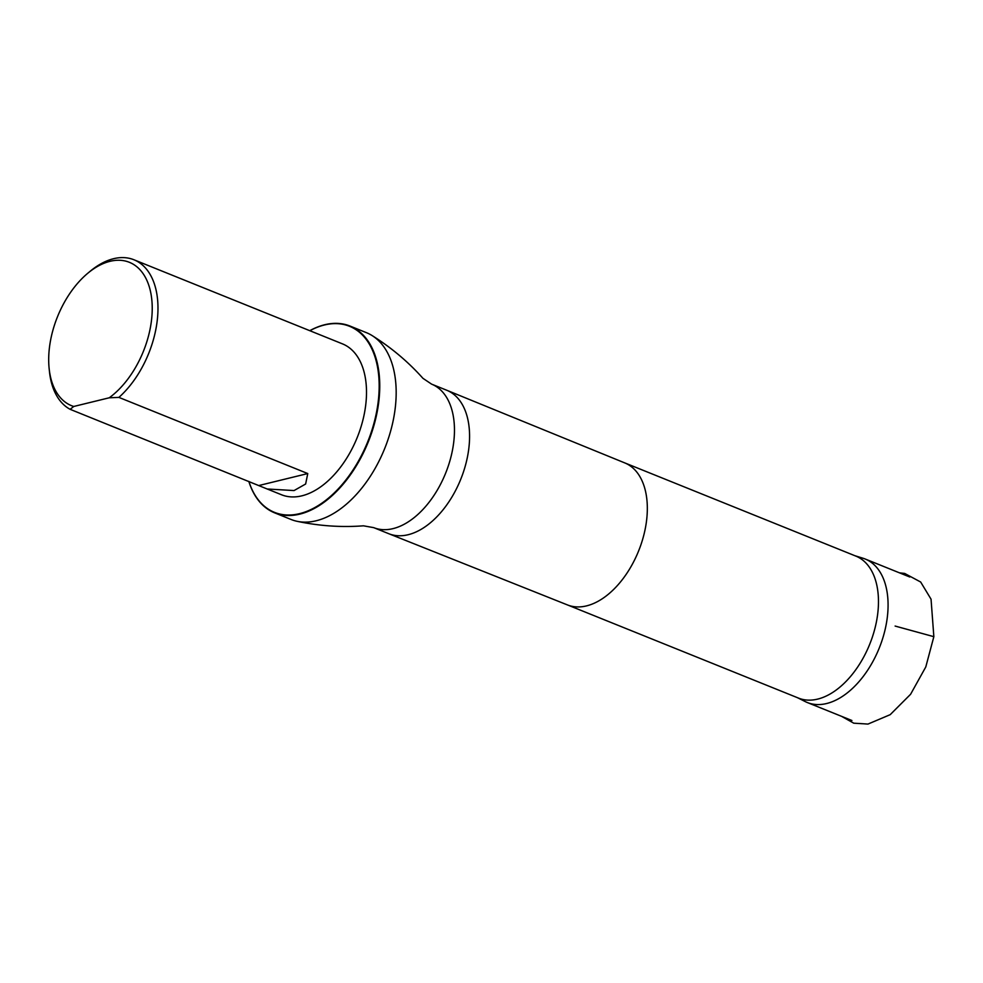 <?xml version="1.0" encoding="UTF-8"?>
<svg xmlns="http://www.w3.org/2000/svg" width="983" height="983" viewBox="0 0 983 983"><rect width="100%" height="100%" fill="white"/><g stroke="black" fill="none" stroke-linecap="round" stroke-linejoin="round"><path stroke-width="1.47" d="M797.508 697.709L805.261 701.592A77.362 46.348 -68 0 0 807.313 702.526A77.362 46.348 -68 0 0 887.182 618.307A77.362 46.348 -68 0 0 865.2 559.02A77.362 46.348 -68 0 0 863.074 558.258L854.792 555.678M73.75 406.471A77.301 46.299 112 0 1 49.15 368.613A77.301 46.299 112 0 1 87.524 273.471A77.301 46.299 112 0 1 151.075 294.396A77.301 46.299 112 0 1 109.236 397.796L73.75 406.471L70.137 409.321A81.368 48.745 112 0 1 49.469 371.66L49.15 368.613M87.524 273.471L89.871 271.505A81.368 48.745 112 0 1 133.921 259.758A81.368 48.745 112 0 1 157.341 319.598A81.368 48.745 112 0 1 118.894 397.39L307.765 473.56L305.639 484.005L294.052 490.566L267.192 488.993L70.137 409.321M109.236 397.796L118.894 397.39M133.921 259.758L342.428 343.853A81.368 48.745 112 0 1 357.198 437.558A81.368 48.745 112 0 1 281.556 494.781L267.192 488.993M624.697 462.87A76.576 45.869 -68 0 1 624.795 462.919A76.576 45.869 -68 0 1 646.445 521.555A76.576 45.869 -68 0 1 567.51 604.95A76.576 45.869 -68 0 1 567.412 604.901L798.552 698.127A76.576 45.869 -68 0 0 877.586 614.78A76.576 45.869 -68 0 0 855.837 556.095L624.746 462.895M274.626 512.843L291.042 519.466A100.721 60.332 -68 0 0 297.136 521.322A100.721 60.332 -68 0 0 395.006 409.85A100.721 60.332 -68 0 0 372.066 335.547A100.721 60.332 -68 0 0 366.389 332.659L349.973 326.037A100.721 60.332 112 0 1 378.59 403.227A100.721 60.332 112 0 1 274.626 512.843A100.721 60.332 112 0 1 248.822 481.387M309.842 330.718A100.303 60.086 112 0 1 378.013 403.165A100.303 60.086 112 0 1 317.521 505.999A100.303 60.086 112 0 1 248.896 481.424M309.756 330.681A100.721 60.332 112 0 1 349.973 326.037M899.445 572.831L904.692 573.445L920.666 582.022L931.048 599.188L933.85 636.677L895.12 626.06M431.586 384.132A77.362 46.348 -68 0 1 453.568 443.431A77.362 46.348 -68 0 1 373.712 527.638L388.826 533.732A77.362 46.348 -68 0 0 388.924 533.769A77.362 46.348 -68 0 0 468.682 449.526A77.362 46.348 -68 0 0 446.81 390.276A77.362 46.348 -68 0 0 446.7 390.226L431.586 384.132L422.936 378.32C408.228 361.83 391.271 347.577 372.066 335.547M259.008 485.491L307.765 473.56M933.85 636.677L925.789 666.941L910.577 694.293L890.205 714.666L867.964 724.078L853.736 723.181L841.559 716.337M807.313 702.526L851.917 720.514M865.2 559.02L909.803 577.009M624.795 462.919L446.81 390.276M567.51 604.95L388.924 533.769M373.712 527.638L363.44 525.819C341.408 527.49 319.303 525.991 297.136 521.322"/></g></svg>
